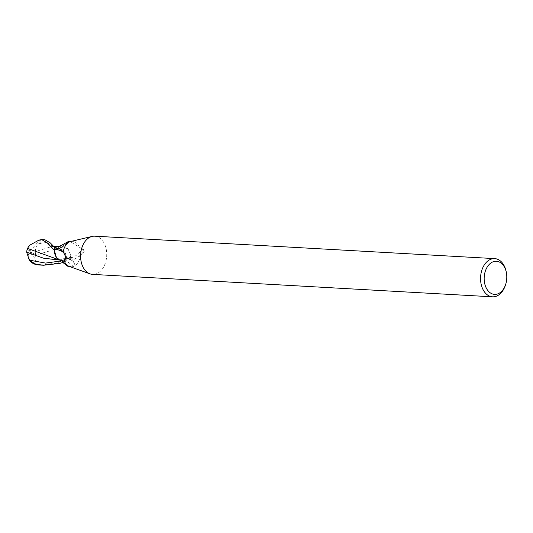 <?xml version="1.0" encoding="UTF-8"?>
<svg xmlns="http://www.w3.org/2000/svg" width="533" height="533" viewBox="0 0 533 533"><rect width="100%" height="100%" fill="white"/><g stroke="black" fill="none" stroke-linecap="round" stroke-linejoin="round"><path stroke-width="0.4" stroke-dasharray="2.67 2" d="M506.157 271.504A19.128 13.045 -86.8 0 1 505.384 285.295M94.727 236.179A19.128 13.045 -86.8 0 1 106.294 249.597A19.128 13.045 -86.8 0 1 101.023 270.584A19.128 13.045 -86.8 0 1 92.582 274.382M70.729 241.476A12.752 8.695 -86.8 0 1 72.461 241.322A12.752 8.695 -86.8 0 1 79.397 247.472L69.71 241.163M74.68 264.141L73.194 261.383L68.664 258.372A5.483 3.738 93.2 0 0 67.944 257.952A5.483 3.738 93.2 0 0 64.1 259.611A13.878 10.787 158.2 0 1 70.436 266.54L74.68 264.141M54.886 247.665L56.205 248.691A5.483 3.738 93.2 0 0 58.943 249.098A5.483 3.738 93.2 0 0 60.775 247.452A10.94 7.462 -86.8 0 1 61.482 247.119A10.94 7.462 -86.8 0 1 70.589 257.372A1.726 1.179 93.2 0 0 70.576 257.539A12.752 8.695 -86.8 0 1 69.99 259.398M70.576 257.539C70.902 258.798 72.048 259.384 74.034 259.291L80.236 256.38A12.752 8.695 -86.8 0 1 76.659 264.255A12.752 8.695 -86.8 0 1 71.036 266.786A12.752 8.695 -86.8 0 1 69.33 266.44M80.236 256.38L84.214 251.349L81.536 248.251L79.397 247.472M65.759 257.119L66.059 257.459A1.726 1.166 43.8 0 1 66.472 258.665A1.726 1.166 43.8 0 1 65.932 259.404A10.94 7.415 -136.2 0 0 65.053 260.031M58.69 248.211A13.831 10.753 158.2 0 1 66.059 257.459M68.277 266.633L70.436 266.54M64.1 259.611A10.94 7.462 -86.8 0 1 60.249 260.177M64.027 253.175A13.172 10.234 158.2 0 1 65.932 259.404M74.034 259.291A13.831 4.424 -49.8 0 0 84.207 251.03A1.726 0.906 -127.8 0 0 82.708 248.991A10.94 5.736 52.2 0 1 81.536 248.251M70.589 257.372A13.172 4.211 -49.8 0 0 82.708 248.991M60.775 247.452A13.878 4.437 -49.8 0 0 61.875 246.932A13.878 4.437 -49.8 0 0 67.858 242.189M44.959 239.777L42.507 240.256L38.656 243.754C35.884 246.279 34.931 248.838 35.811 251.436L51.774 246.559L53.713 246.406M35.811 251.436L35.358 254.488A12.346 0.5 25.5 0 1 29.841 251.703A11.046 1.273 130.4 0 1 41.161 239.71L41.514 239.61A12.752 8.701 93.2 0 0 41.354 239.59M40.301 265.061L56.931 263.149L70.696 257.039A12.752 8.695 -86.8 0 1 69.99 259.384L63.28 262.309M34.872 258.245L36.184 264.161A12.126 8.268 -86.8 0 1 35.558 264.008A12.126 8.268 -86.8 0 1 35.518 264.002A12.126 8.268 -86.8 0 1 34.931 263.782A10.547 8.415 177.5 0 1 33.173 263.009A10.547 8.415 177.5 0 1 30.201 251.902A10.547 8.415 177.5 0 1 30.221 251.876A11.893 0.48 -154.5 0 0 35.664 254.614L34.872 258.245A12.312 7.275 46.3 0 1 30.201 251.902M38.916 240.11A12.126 8.268 -86.8 0 1 40.168 240.483A10.547 1.219 -49.6 0 0 30.041 251.529A10.547 1.219 -49.6 0 0 30.021 251.556A11.893 4.537 4.1 0 1 27.496 248.984M58.117 246.739L60.769 247.405C59.403 249.344 57.884 249.77 56.205 248.691L54.573 247.445M38.656 243.754L46.811 242.375L56.165 248.658M70.696 257.039L68.517 249.784L63.414 246.906L60.769 247.405M63.414 246.906L35.478 255.107M27.116 249.078A12.346 4.71 -175.9 0 0 29.841 251.703L30.221 251.876M32.473 263.089A11.046 8.808 -2.5 0 1 29.841 251.703L30.021 251.556M41.514 239.61L40.168 240.483M59.436 259.917L62.301 260.244L64.1 259.658L66.292 257.865L68.664 258.372L70.296 259.618M56.351 257.272L60.409 260.077L61.462 260.151M38.929 264.954L34.931 263.782M36.184 264.161L39.089 264.981M61.935 260.83L68.704 258.405M54.566 259.804L64.1 259.658M68.664 258.372A19.161 14.897 158.2 0 1 73.028 261.223A19.161 14.897 158.2 0 1 73.847 262.096M56.205 248.691A19.161 6.129 -49.8 0 0 61.115 245.533M41.161 239.71A12.752 8.701 -86.8 0 1 42.507 240.256M29.362 245.413A12.312 7.275 -133.7 0 0 30.041 251.529M54.999 247.638L55.698 248.251C53.527 246.659 52.221 246.093 51.774 246.559M71.595 241.269L72.461 241.322M66.472 258.665C66.652 253.362 64.027 249.87 58.603 248.185M73.194 261.383L67.944 257.952M70.163 266.74L71.036 266.786M61.875 246.932L61.482 247.119M58.943 249.098L68.784 241.596M33.173 263.009A12.312 12.312 0 0 0 35.518 264.002M58.537 246.586L62.834 246.819M59.203 259.884L60.409 260.077M35.558 264.008L36.73 264.361M66.292 257.865C59.523 259.851 51.868 259.944 43.346 258.145M60.056 260.131L62.048 260.244"/><path stroke-width="0.8" d="M505.677 284.389L505.384 285.295A19.128 13.045 -86.8 0 1 500.987 293.023A19.128 13.045 -86.8 0 1 492.552 296.821A19.128 13.045 -86.8 0 1 480.986 283.403A19.128 13.045 -86.8 0 1 486.256 262.416A19.128 13.045 -86.8 0 1 494.697 258.618A19.128 13.045 -86.8 0 1 506.157 271.504L506.35 272.436A16.583 11.306 -86.8 0 1 505.677 284.389A16.583 11.306 -86.8 0 1 501.873 291.085A16.583 11.306 -86.8 0 1 486.129 287.747A16.583 11.306 -86.8 0 1 489.101 264.561A16.583 11.306 -86.8 0 1 506.35 272.436M492.552 296.821L92.582 274.382A19.128 13.045 -86.8 0 1 90.024 273.862A19.128 13.045 -86.8 0 1 80.749 259.125A19.128 13.045 -86.8 0 1 86.293 239.977A19.128 13.045 -86.8 0 1 92.122 236.412A19.128 13.045 -86.8 0 1 94.727 236.179L494.697 258.618M63.26 251.729L65.759 257.119L65.053 260.031L64.1 260.637L63.36 262.889C63.947 262.316 62.914 261.417 60.249 260.177A10.94 7.462 -86.8 0 1 54.286 249.691A1.726 1.179 93.2 0 0 54.293 249.524L58.69 248.211L63.26 251.729A12.752 8.695 -86.8 0 1 66.838 243.847A12.752 8.695 -86.8 0 1 70.729 241.476L92.122 236.412M71.595 241.269L68.697 241.322L61.115 245.533L54.886 247.665A12.752 8.695 -86.8 0 0 54.293 249.524M63.36 262.889L68.277 266.633L70.163 266.74M54.286 249.691A13.172 10.234 158.2 0 1 64.027 253.175M90.024 273.862L69.33 266.44A12.752 8.695 -86.8 0 1 64.1 260.637M67.858 242.189A13.878 4.437 -49.8 0 0 68.697 241.322M54.173 250.017A12.752 8.695 -86.8 0 1 54.879 247.678L50.302 242.921L44.959 239.777L41.727 239.597L47.117 242.742L54.173 250.017L56.351 257.272M63.28 262.309L60.122 263.329L43.533 265.241L35.804 264.188L29.435 260.484L26.65 252.122L27.116 249.078L29.362 245.413L38.916 240.11L41.727 239.597M53.713 246.406L58.117 246.739M27.683 248.491L59.203 259.884M29.435 260.484A12.752 12.752 0 0 0 32.473 263.089A11.046 8.808 -2.5 0 0 37.143 264.741L38.929 264.954A12.752 8.701 93.2 0 0 39.089 264.981L43.533 265.241M26.65 252.122L43.346 258.145L60.056 260.131M29.128 260.104L45.525 263.089L61.935 260.83M37.143 264.741A12.752 8.701 -86.8 0 1 35.804 264.188M53.353 246.026L54.999 247.638M55.459 246.426L58.537 246.586"/></g></svg>
